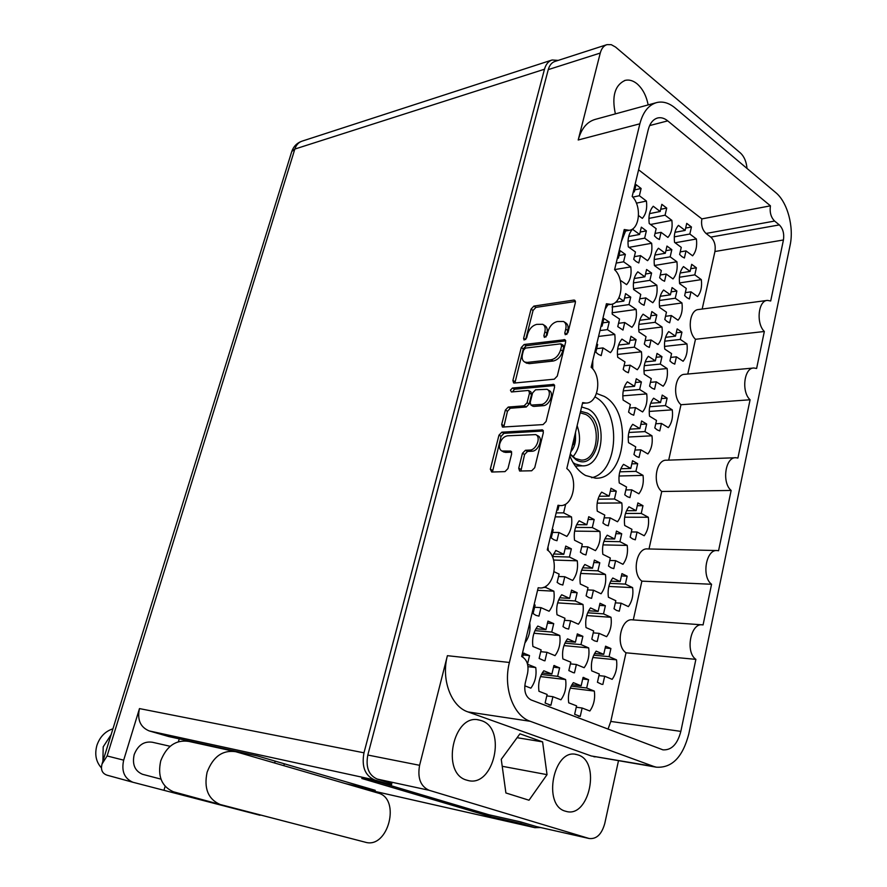 <?xml version="1.0" encoding="UTF-8"?>
<svg xmlns="http://www.w3.org/2000/svg" width="887" height="887" viewBox="0 0 887 887"><rect width="100%" height="100%" fill="white"/><g stroke="black" fill="none" stroke-linecap="round" stroke-linejoin="round"><path stroke-width="1.33" d="M591.618 477.727C618.926 472.316 621.632 410.991 595.354 397.132L594.944 396.888M576.339 466.041L575.497 466.329M569.853 455.907C573.612 465.176 578.856 471.707 585.575 475.487L595.365 478.148C625.934 480.322 633.107 411.701 604.28 396.411L596.53 393.451M648.142 104.91C646.379 95.807 642.709 88.789 637.121 83.844C633.13 80.584 629.127 79.431 625.113 80.384C614.868 85.152 611.62 96.317 615.378 113.88M565.418 811.195L566.117 811.383C589.278 818.468 601.098 761.611 578.136 754.97L576.495 754.515C553.599 747.896 542.101 805.396 565.418 811.195M466.75 780.139L467.66 780.394C493.904 788.21 507.264 728.216 481.319 720.621L479.18 720.033C453.279 712.915 440.44 773.519 466.75 780.139M570.286 688.135L594.334 691.084L586.673 688.002L588.569 679.675L582.704 678.998M588.569 679.675L583.058 677.424L581.151 685.784L573.346 682.646C569.266 688.345 567.713 695.064 568.711 702.814L576.561 705.852L574.643 714.301L580.22 716.419L578.302 716.153M592.826 657.5L616.509 659.85L609.081 656.668L610.91 648.519L605.167 647.987M610.91 648.519L605.577 646.191L603.725 654.362L596.164 651.125C592.217 656.635 590.72 663.21 591.684 670.849L599.302 674.009L597.439 682.269L601.763 684.343M586.728 615.567L610.999 617.285L603.526 613.871L605.366 605.754L599.501 605.389M605.366 605.754L599.989 603.271L598.137 611.409L590.52 607.928C586.54 613.338 585.043 619.88 586.008 627.564L593.669 630.945L591.795 639.161L594.412 640.824L597.228 641.534L599.091 633.351L606.619 636.678C610.489 631.267 611.952 624.803 610.999 617.285M602.994 544.895L627.231 545.405L619.924 541.68L621.72 533.774L615.877 533.697M621.72 533.774L616.476 531.058L614.669 538.986L607.24 535.183C603.36 540.316 601.896 546.691 602.85 554.308L610.323 558.023L608.493 566.017L611.054 567.78L613.804 568.622L615.611 560.651L622.962 564.298C626.743 559.165 628.162 552.867 627.231 545.405M619.059 476.009L643.042 475.377L635.912 471.352L637.664 463.657L631.821 463.857M637.664 463.657L632.542 460.719L630.779 468.447L623.528 464.344C619.747 469.212 618.317 475.41 619.248 482.96L626.544 486.985L624.758 494.78L627.253 496.631L629.947 497.607L631.71 489.835L638.884 493.793C642.565 488.914 643.951 482.772 643.042 475.377M540.505 676.604L565.618 679.542L557.646 676.337L559.619 667.867L553.51 667.201M559.619 667.867L553.898 665.527L551.902 674.031L543.798 670.772C539.54 676.548 537.932 683.389 538.963 691.295L547.124 694.454L545.117 703.047L550.916 705.254L549.086 705.01M557.657 602.883L582.981 604.49L575.208 600.942L577.138 592.693L571.017 592.361M577.138 592.693L571.55 590.11L569.609 598.381L561.704 594.767C557.568 600.244 555.994 606.896 557.003 614.735L564.964 618.261L563.001 626.61L565.729 628.318L568.656 629.083L570.596 620.745L578.413 624.204C582.449 618.738 583.968 612.163 582.981 604.49M574.632 531.125L599.889 531.424L592.305 527.554L594.179 519.527L588.081 519.505M594.179 519.527L588.735 516.711L586.85 524.76L579.133 520.813C575.098 526.002 573.567 532.477 574.554 540.25L582.316 544.108L580.408 552.235L583.069 554.053L585.93 554.94L587.815 546.835L595.443 550.627C599.368 545.427 600.843 539.03 599.889 531.424M527.51 664.053L529.528 655.593L523.142 654.939M529.528 655.593L523.574 653.165L522.665 656.968M534.129 604.624L535.116 605.067L533.076 613.56L535.903 615.334L538.952 616.121L540.981 607.65L549.108 611.243C553.3 605.71 554.885 599.024 553.865 591.186L545.793 587.504L546.159 585.974M555.207 516.877L571.494 516.91L563.622 512.874L565.562 504.725L564.298 504.725M552.257 529.162L553.222 529.65L551.237 537.921L553.998 539.795L556.969 540.726L558.932 532.488L566.86 536.424C570.94 531.169 572.492 524.66 571.494 516.91M608.837 586.44L632.619 587.626L625.368 584.112L627.153 576.173L621.421 575.929M627.153 576.173L621.942 573.623L620.146 581.584L612.773 578.014C608.914 583.247 607.462 589.655 608.404 597.228L615.833 600.71L614.015 608.748L616.554 610.433L619.292 611.198L621.088 603.182L628.384 606.608C632.143 601.375 633.551 595.044 632.619 587.626M624.67 517.199L648.319 517.243L641.246 513.429L642.975 505.69L637.254 505.723M642.975 505.69L637.886 502.929L636.134 510.679L628.938 506.799C625.18 511.777 623.761 518.008 624.692 525.514L631.932 529.317L630.169 537.156L632.642 538.93L635.314 539.817L637.066 532.012L644.195 535.748C647.854 530.77 649.229 524.605 648.319 517.243M563.966 645.603L588.68 647.909L580.963 644.594L582.87 636.312L576.883 635.791M582.87 636.312L577.315 633.895L575.397 642.21L567.547 638.828C563.433 644.417 561.87 651.113 562.868 658.908L570.784 662.179L568.833 670.583L573.534 672.767M580.663 573.446L605.455 574.477L597.927 570.829L599.789 562.757L593.813 562.558M599.789 562.757L594.379 560.107L592.505 568.201L584.843 564.498C580.841 569.798 579.322 576.306 580.298 584.023L588.014 587.649L586.119 595.82L588.757 597.561L591.596 598.359L593.47 590.21L601.042 593.769C604.945 588.469 606.42 582.038 605.455 574.477M597.173 503.151L621.798 502.962L614.458 499.004L616.265 491.143L610.3 491.243M616.265 491.143L610.988 488.271L609.158 496.155L601.685 492.13C597.783 497.152 596.308 503.483 597.261 511.145L604.779 515.092L602.938 523.042L605.511 524.882L608.282 525.814L610.112 517.875L617.507 521.756C621.31 516.722 622.741 510.457 621.798 502.962M533.952 633.263L559.752 635.491L551.736 632.054L553.721 623.616L547.479 623.129M553.721 623.616L547.955 621.111L545.96 629.57L537.788 626.067C533.508 631.721 531.89 638.529 532.921 646.479L541.137 649.894L539.119 658.431L544.219 660.748M553.532 560.041L577.249 560.817L569.432 557.036L571.361 548.831L565.13 548.676M554.131 571.749L559.109 574.077L557.136 582.393L559.874 584.189L562.824 585.032L564.786 576.738L572.658 580.442C576.705 575.075 578.246 568.534 577.249 560.817M571.361 548.831L565.751 546.082L563.799 554.308L555.839 550.45L552.335 556.648M612.041 312.778L636.145 309.452L628.972 304.596L630.735 297.134L624.537 298.043M612.573 303.953L612.218 314.198L619.547 319.065L617.762 326.627L622.973 330.053L624.747 322.524L631.954 327.303C635.669 322.879 637.054 316.936 636.145 309.452M630.735 297.134L625.59 293.608L623.816 301.092L618.926 297.777M629.027 247.351L651.646 243.271L644.649 238.148L646.368 230.875L640.181 232.05M646.368 230.875L641.334 227.161L639.605 234.456L632.498 229.245C628.783 233.403 627.375 239.268 628.295 246.83L635.458 251.975L633.706 259.337L636.156 261.565L638.795 262.951L640.525 255.611L647.565 260.667C651.191 256.476 652.544 250.677 651.646 243.271M622.796 395.835L646.723 393.906L639.649 389.493L641.39 381.953L635.436 382.474M641.39 381.953L636.301 378.749L634.549 386.311L627.364 381.82C623.605 386.433 622.186 392.52 623.117 400.07L630.358 404.483L628.584 412.122L631.067 414.107L633.728 415.227L635.48 407.61L642.598 411.945C646.257 407.321 647.632 401.301 646.723 393.906M638.729 329.886L662.012 327.004L655.105 322.314L656.801 314.963L650.87 315.75M656.801 314.963L651.834 311.57L650.127 318.943L643.097 314.175C639.438 318.544 638.052 324.476 638.962 331.96L646.035 336.65L644.317 344.089L646.734 346.174L649.339 347.405L651.047 339.976L657.999 344.588C661.569 340.198 662.899 334.344 662.012 327.004M654.395 265.501L676.925 261.765L670.173 256.831L671.825 249.657L665.904 250.688M671.825 249.657L666.969 246.076L665.305 253.272L658.442 248.238C654.872 252.385 653.519 258.161 654.418 265.579L661.314 270.535L659.64 277.786L662.001 279.948L664.551 281.279L666.215 274.05L673 278.917C676.493 274.759 677.79 269.049 676.925 261.765M649.217 411.435L672.268 409.849L665.45 405.592L667.113 398.163L661.425 398.607M667.113 398.163L662.212 395.081L660.538 402.532L653.597 398.196C649.983 402.776 648.619 408.763 649.517 416.169L656.502 420.427L654.806 427.944L657.189 429.873L659.762 430.938L661.447 423.443L668.31 427.623C671.836 423.044 673.155 417.112 672.268 409.849M664.485 346.429L686.981 343.934L680.307 339.411L681.937 332.17L676.249 332.847M681.937 332.17L677.147 328.889L675.506 336.151L668.731 331.561C665.195 335.896 663.875 341.739 664.751 349.079L671.57 353.603L669.918 360.942L672.246 362.949L674.763 364.125L676.404 356.818L683.112 361.264C686.549 356.907 687.835 351.13 686.981 343.934M598.559 336.428L614.78 334.432L607.395 329.62L609.214 322.003L602.872 322.835M596.763 343.923L597.672 344.5L595.809 352.217L598.403 354.356L601.186 355.609L603.027 347.915L610.456 352.649C614.281 348.092 615.722 342.016 614.78 334.432M609.214 322.003L603.903 318.511L602.073 326.15L601.175 325.562M614.613 269.593L630.801 266.887L623.594 261.798L625.368 254.381L619.037 255.5M625.368 254.381L620.19 250.688L618.394 258.139L617.518 257.518M636.4 203.156L646.423 201.061L639.383 195.717L641.113 188.487L634.782 189.873M641.113 188.487L636.046 184.618L634.305 191.869L633.451 191.215M617.396 354.423L641.445 351.795L634.327 347.161L636.079 339.654L630.003 340.375M636.079 339.654L630.956 336.295L629.193 343.812L621.953 339.1C618.172 343.613 616.753 349.655 617.685 357.25L624.969 361.896L623.184 369.491L625.679 371.553L628.362 372.751L630.125 365.178L637.298 369.746C640.979 365.211 642.354 359.235 641.445 351.795M633.551 288.796L656.846 285.248L649.894 280.347L651.59 273.03L645.536 274.005M651.59 273.03L646.601 269.482L644.882 276.811L637.808 271.821C634.127 276.09 632.73 281.988 633.64 289.506L640.758 294.429L639.028 301.824L641.456 303.986L644.084 305.294L645.803 297.91L652.799 302.744C656.391 298.453 657.744 292.621 656.846 285.248M650.537 224.489L671.858 220.364L665.062 215.208L666.725 208.079L660.682 209.299M666.725 208.079L661.846 204.343L660.172 211.494L653.264 206.25C649.661 210.286 648.308 216.04 649.206 223.491L656.147 228.669L654.462 235.887L656.835 238.115L659.396 239.534L661.07 232.339L667.911 237.428C671.415 233.359 672.734 227.671 671.858 220.364M628.229 437.036L651.978 435.794L644.949 431.592L646.667 424.019L640.846 424.363M646.667 424.019L641.611 420.97L639.882 428.576L632.73 424.308C629.005 429.02 627.597 435.14 628.517 442.646L635.713 446.837L633.961 454.521L636.411 456.428L639.061 457.459L640.802 449.809L647.876 453.933C651.513 449.199 652.876 443.156 651.978 435.794M643.951 370.766L667.157 368.537L660.294 364.069L661.968 356.674L656.158 357.284M661.968 356.674L657.034 353.436L655.349 360.843L648.364 356.297C644.727 360.776 643.352 366.73 644.25 374.181L651.28 378.649L649.572 386.133L651.978 388.14L654.562 389.282L656.258 381.82L663.166 386.222C666.714 381.732 668.044 375.833 667.157 368.537M659.429 306.07L681.959 302.955L675.251 298.232L676.892 291.025L671.093 291.867M676.892 291.025L672.069 287.588L670.417 294.817L663.598 290.005C660.05 294.251 658.708 300.061 659.595 307.434L666.459 312.18L664.795 319.475L667.135 321.56L669.663 322.813L671.315 315.539L678.067 320.207C681.538 315.949 682.835 310.195 681.959 302.955M679.509 282.931L701.318 279.627L694.798 274.859L696.384 267.785L690.718 268.694M696.384 267.785L691.705 264.337L690.108 271.422L683.489 266.577C680.041 270.69 678.743 276.378 679.608 283.663L686.272 288.441L684.653 295.593L686.937 297.688L689.387 298.963L690.995 291.834L697.548 296.535C700.907 292.411 702.16 286.767 701.318 279.627M675.118 242.783L696.406 238.991L689.842 234.013L691.45 226.983L685.662 228.059M691.45 226.983L686.738 223.38L685.119 230.432L678.455 225.376C674.985 229.389 673.688 235.055 674.552 242.373L681.26 247.362L679.63 254.48L681.926 256.642L684.398 257.995L686.006 250.899L692.603 255.811C695.985 251.775 697.26 246.165 696.406 238.991M507.497 435.805C503.849 436.482 501.266 439.154 499.747 443.844C498.982 447.425 499.691 449.809 501.887 450.995L510.845 451.095L511.666 453.8L507.952 468.602L505.002 471.618L491.731 472.028L490.311 469.201L498.971 435.173L501.854 432.18L542.534 429.873L543.365 432.568L534.717 467.704L531.69 470.775L519.605 471.019L518.729 468.236L522.443 453.324L525.426 450.274L529.883 450.064C536.358 450.175 541.414 436.681 535.681 434.608L507.497 435.805M510.435 390.147L511.433 391.976L527.998 390.491L528.752 390.613L529.495 393.152L527.089 402.765L524.15 405.814L508.229 407.066L505.357 410.082L501.698 424.452L502.463 427.057L543.077 424.596L546.093 421.491L554.597 386.965L553.832 384.393L512.442 388.029L510.435 390.147M554.652 385.546L514.527 389.238L512.442 391.888M687.78 374.037L695.475 339.289C686.993 331.605 689.376 309.652 698.657 309.508L767.033 300.449M702.182 309.031L714.933 251.509C715.842 245.4 714.467 240.599 710.786 237.095L706.052 233.458C702.327 229.91 700.93 225.065 701.861 218.901L638.596 169.783M608.016 729.147L610.788 721.43L626 652.799C615.068 645.692 620.889 617.596 632.719 619.869L701.95 624.814M633.285 619.913L641.878 581.14C631.566 573.867 636.434 547.334 647.71 548.942L716.763 550.55M649.007 548.975L661.746 491.487C652.156 484.036 655.981 459.333 666.525 460.209L735.345 457.747M668.698 460.131L680.972 404.727C672.036 397.132 674.985 374.048 684.808 374.303L753.385 368.038M646.423 201.061C647.322 208.512 645.958 214.277 642.321 218.368L638.551 215.563M630.801 266.887C631.732 274.405 630.324 280.325 626.599 284.638L620.246 280.248M625.623 230.975L621.343 241.586M607.872 304.784L605.1 309.208M592.782 360.499L592.716 368.892M547.989 546.924L548.288 550.749M529.739 622.885C530.692 630.602 529.084 637.276 524.938 642.887M559.752 635.491C560.772 643.275 559.198 649.994 555.029 655.648L546.957 652.3L540.715 651.69M544.951 660.826L546.957 652.3M588.68 647.909C589.655 655.537 588.148 662.145 584.145 667.723L576.384 664.507L570.385 663.875M574.454 672.878L576.384 664.507M558.998 505.568L557.945 509.981L556.981 509.482M527.998 666.68L535.748 667.545L527.554 664.252M535.748 667.545C536.79 675.439 535.16 682.314 530.858 688.157L524.782 685.806M565.618 679.542C566.616 687.281 565.063 694.033 560.928 699.799L552.911 696.694L546.791 695.896M550.916 705.254L552.911 696.694M616.509 659.85C617.463 667.334 616.01 673.832 612.163 679.342L604.69 676.238L598.936 675.606M602.838 684.476L604.69 676.238M594.334 691.084C595.31 698.668 593.813 705.309 589.844 710.997L582.127 708.014L576.251 707.216M580.22 716.419L582.127 708.014M610.788 721.43L680.839 731.387L695.874 659.363C684.975 651.978 690.729 622.508 702.504 624.847L703.069 624.936L711.562 584.267C701.273 576.672 706.085 548.887 717.306 550.561L718.559 550.76L731.143 490.444C721.597 482.639 725.366 456.805 735.844 457.725L737.906 458.069L750.08 399.771C741.188 391.799 744.082 367.684 753.828 367.994L756.611 368.471L764.339 331.483L695.475 339.289M750.08 399.771L680.972 404.727M731.143 490.444L661.746 491.487M711.562 584.267L641.878 581.14M764.339 331.483C755.912 323.4 758.23 300.482 767.432 300.394L770.703 300.981L783.443 239.978L714.933 251.509M695.874 659.363L626 652.799M680.839 731.387C677.468 744.215 671.503 750.369 662.944 749.848L531.102 699.943C525.814 697.06 523.851 691.494 525.215 683.234L527.577 673.311C528.951 665.106 526.978 659.496 521.667 656.48L538.187 587.726L539.141 587.87C553.721 590.232 560.34 558.821 547.279 549.896L558.001 505.257L560.03 505.557C573.712 506.954 579 477.638 566.815 468.547L582.67 402.587L585.919 403.064C598.459 403.43 602.328 376.498 591.152 367.251L606.409 303.742L610.688 304.385C622.131 303.953 624.88 279.061 614.591 269.703L624.237 229.533L629.182 230.298C639.815 229.378 641.878 205.873 632.187 196.459L648.186 129.89C649.938 123.171 653.165 119.18 657.844 117.927C661.159 117.239 664.463 118.215 667.734 120.876L649.65 125.566M747.009 168.441C746.399 161.645 744.182 156.478 740.357 152.919L615.556 47.066L611.265 44.672L606.996 44.627C603.748 45.681 601.497 48.486 600.255 53.054L578.202 139.991C581.384 128.515 587.105 121.641 595.377 119.357L655.937 102.781M447.403 655.681L509.404 662.467L639.86 123.803C643.02 111.873 648.73 104.766 656.979 102.493C663.044 101.173 669.031 102.97 674.963 107.87L775.67 192.534C787.468 202.07 794.153 226.939 790.084 245.355L688.811 733.915C682.768 757.132 671.925 768.22 656.291 767.177L591.23 755.957L468.003 711.928C451.084 706.529 440.961 679.387 447.403 655.681L419.595 765.304C417.356 778.032 420.527 786.359 429.108 790.284L589.145 838.503C596.485 839.324 601.696 834.345 604.746 823.568L618.472 760.824M514.338 383.04L554.275 379.192L557.28 376.077L565.64 342.127L564.93 339.688L524.128 344.5L521.279 347.527L512.897 380.445L513.606 382.929L514.338 383.04M565.74 329.144L564.775 333.046L565.263 334.743L567.979 332.636L575.386 302.556L574.721 300.216L573.789 300.083L533.885 306.093L531.036 309.153L523.618 338.335L524.073 339.998L526.634 337.947L527.599 334.144C529.362 328.733 532.422 325.474 536.779 324.365L542.744 324.298C544.962 325.629 545.66 328.157 544.851 331.882L543.886 335.729L544.363 337.404L546.991 335.33L547.955 331.472C549.74 325.984 552.867 322.68 557.346 321.537L563.555 321.493C565.806 322.846 566.538 325.396 565.74 329.144L567.791 330.452C568.589 326.704 567.857 324.154 565.607 322.801L564.187 321.892M391.755 783.72L377.197 779.063C368.704 775.238 365.577 767.233 367.806 755.037L548.255 69.618C549.508 65.206 551.747 62.478 555.007 61.425L606.586 44.76M701.861 218.901L770.437 205.828L667.734 120.876M770.437 205.828C769.528 212.248 770.925 217.326 774.617 221.063L706.052 233.458M710.786 237.095L779.318 224.91L774.617 221.063M779.318 224.91C782.966 228.602 784.341 233.625 783.443 239.978M591.23 755.957L653.841 766.479L530.226 721.286L468.003 711.928M653.841 766.479L656.291 767.177M509.404 662.467C502.951 687.336 513.196 715.731 530.226 721.286M536.823 826.695L520.492 821.861L488.737 814.721L380.578 782.578M543.332 324.675L544.795 325.584C547.002 326.915 547.711 329.432 546.913 333.157L545.948 337.016L543.886 335.729M575.475 301.469L535.914 307.39L533.076 310.428L525.681 339.533L523.618 338.335M567.791 330.452L566.815 334.421M565.718 340.896L526.191 345.742L523.33 348.779L514.903 382.984M561.659 345.653L560.562 343.857L525.514 348.092L523.507 350.221L522.487 354.257C521.645 358.104 522.376 360.699 524.694 362.04L527.166 362.417L551.115 359.767C555.65 358.736 558.821 355.41 560.639 349.8L561.659 345.653L563.733 346.939L563.234 345.231L561.305 344.034M526.179 362.927L529.24 363.659L527.166 362.417M563.733 346.939L562.713 351.086C560.894 356.685 557.723 360 553.189 361.031L529.24 363.659M528.94 390.723L530.847 391.821L531.59 394.36L529.184 403.962L526.257 407.011L510.335 408.253L507.464 411.258L503.761 427.124M541.07 404.472C547.423 404.372 552.49 391.411 547.013 389.304L535.548 389.814L532.599 392.886L530.193 402.51L530.958 405.093L541.07 404.472L543.188 405.692C549.53 405.592 554.586 392.642 549.108 390.546L547.545 389.626M532.876 406.191L531.701 405.215M543.188 405.692L533.808 406.423M536.225 434.907L537.821 435.794C543.554 437.856 538.498 451.339 532.023 451.217L527.565 451.428L524.594 454.466L520.88 471.108M503.528 451.871L505.723 452.425L503.583 451.283M511.688 452.148L505.723 452.425M543.387 430.971L503.971 433.333L501.1 436.315L492.44 472.006M519.926 733.826L501.255 759.327L505.9 792.967L529.007 800.229L547.035 774.65L542.6 741.876L519.926 733.826M595.155 756.899L593.669 756.644M517.088 737.696L542.6 741.876M502.208 766.279L547.035 774.65M685.119 230.432L674.94 232.316M686.006 250.899L680.218 251.897M689.842 234.013L674.286 236.851M690.108 271.422L680.152 272.996M690.995 291.834L685.318 292.655M694.798 274.859L679.398 277.243M670.417 294.817L660.25 296.291M671.315 315.539L665.516 316.304M675.251 298.232L659.44 300.471M655.349 360.843L645.226 361.874M656.258 381.82L650.437 382.33M660.294 364.069L644.284 365.666M639.882 428.576L629.881 429.153M640.802 449.809L634.97 450.064M644.949 431.592L628.85 432.49M660.172 211.494L649.517 213.634M661.07 232.339L655.027 233.458M665.062 215.208L648.907 218.402M644.882 276.811L634.227 278.507M645.803 297.91L639.738 298.786M649.894 280.347L633.429 282.909M629.193 343.812L618.594 345.043M630.125 365.178L624.049 365.788M634.327 347.161L617.651 349.034M634.305 191.869L633.24 192.102M639.383 195.717L632.797 197.125M618.394 258.139L617.33 258.328M623.594 261.798L616.188 263.073M602.073 326.15L600.998 326.294M603.027 347.915L596.674 348.646M607.395 329.62L599.967 330.563M675.506 336.151L665.583 337.315M676.404 356.818L670.716 357.406M680.307 339.411L664.707 341.196M660.538 402.532L650.703 403.252M661.447 423.443L655.737 423.786M665.45 405.592L649.716 406.723M665.305 253.272L654.894 255.068M666.215 274.05L660.294 274.981M670.173 256.831L654.174 259.547M650.127 318.943L639.738 320.296M651.047 339.976L645.104 340.663M655.105 322.314L638.862 324.387M634.549 386.311L624.248 387.198M635.48 407.61L629.526 408.042M639.649 389.493L623.251 390.868M639.605 234.456L628.706 236.507M640.525 255.611L634.338 256.687M644.649 238.148L628.018 241.22M623.816 301.092L615.467 302.301M624.747 322.524L618.538 323.323M628.972 304.596L612.052 307.002M563.799 554.308L553.488 554.009M564.786 576.738L558.544 576.472M569.432 557.036L552.39 556.515M545.96 629.57L535.948 628.739M551.736 632.054L534.972 630.635M609.158 496.155L599.102 496.276M610.112 517.875L604.147 517.864M614.458 499.004L598.026 499.17M592.505 568.201L582.67 567.835M593.47 590.21L587.493 589.899M597.927 570.829L581.639 570.186M575.397 642.21L565.851 641.345M580.963 644.594L564.93 643.13M636.134 510.679L626.544 510.701M637.066 532.012L631.344 531.945M641.246 513.429L625.512 513.44M620.146 581.584L610.766 581.151M621.088 603.182L615.356 602.838M625.368 584.112L609.779 583.369M557.945 509.981L556.87 509.981M558.932 532.488L552.557 532.4M563.622 512.874L556.171 512.886M540.981 607.65L534.595 607.229M545.793 587.504L543.354 587.371M537.566 590.298L553.865 591.186M586.85 524.76L576.65 524.683M587.815 546.835L581.706 546.691M592.305 527.554L575.563 527.399M569.609 598.381L559.686 597.794M570.596 620.745L564.487 620.29M575.208 600.942L558.666 599.934M551.902 674.031L542.301 672.934M557.646 676.337L541.447 674.475M630.779 468.447L620.856 468.746M631.71 489.835L625.867 489.934M635.912 471.352L619.813 471.817M614.669 538.986L604.945 538.819M615.611 560.651L609.768 560.462M619.924 541.68L603.903 541.369M598.137 611.409L588.658 610.766M599.091 633.351L593.237 632.863M603.526 613.871L587.704 612.784M603.725 654.362L594.6 653.486M609.081 656.668L593.747 655.16M581.151 685.784L571.971 684.675M586.673 688.002L571.184 686.128M220.553 804.62L173.386 791.769C161.656 786.525 157.431 776.236 160.724 760.891C166.556 746.045 175.903 739.547 188.765 741.399L234.257 751.378M207.103 772.233C213.035 756.678 222.559 749.825 235.676 751.688L378.073 793.067C401.157 798.488 388.251 849.225 365.311 842.218L220.043 804.465C208.068 799.054 203.755 788.31 207.103 772.233M101.384 767.832C95.962 761.8 94.477 754.294 96.927 745.302C99.909 736.775 105.243 731.287 112.926 728.826M102.903 761.201L103.191 746.843L111.13 734.636M170.138 746.289L152.464 742.264C144.071 741 137.973 745.102 134.192 754.582C132.052 764.383 134.824 770.947 142.485 774.284L143.384 774.517M289.45 822.515L260.168 814.909M284.361 763.807L283.84 765.681M274.66 763.008L275.181 761.135M362.894 788.654L534.872 827.66L520.78 823.458L521.112 822.049M534.872 827.66L540.626 827.56M558.189 60.394L552.091 59.994C548.421 61.181 545.882 64.263 544.474 69.23L363.98 752.808C361.464 766.579 365 775.626 374.591 779.928L391.444 784.951L391.832 783.432M520.78 823.458L490.467 816.605L361.763 778.464L391.444 784.951M345.597 783.631L375.256 790.328L257.64 756.012L168.763 736.565L149.16 730.91C140.312 727.174 137.086 719.734 139.47 708.591L363.98 752.808M544.474 69.23L294.839 149.06L107.116 755.957L123.681 760.159L139.47 708.591M490.467 816.605L490.81 815.186M123.681 760.159C121.264 771.08 124.324 778.442 132.862 782.245L260.057 815.275M179.252 738.86L178.409 741.698M165.137 786.326L163.94 790.328M107.116 755.957L102.049 763.962C100.508 769.838 102.249 773.608 107.283 775.249L107.948 775.426M577.115 425.671C581.384 437.945 579.987 448.334 572.947 456.827M580.209 412.799L585.919 414.517C602.184 422.8 598.27 461.151 581.162 460.076L575.397 458.524L570.297 454.077M580.575 411.269L587.316 413.098C607.928 423.886 596.652 472.194 576.151 459.843L570.208 454.432M581.617 406.945L588.281 409.084C608.504 419.496 603.57 467.238 582.249 465.841L575.175 463.945L573.057 462.582M571.838 447.647L575.53 436.182L575.53 432.279M575.53 436.182C575.851 442.591 574.31 447.724 570.895 451.594M573.634 444.509L575.086 434.142M600.255 53.054L548.255 69.618M367.806 755.037L419.595 765.304M639.86 123.803L578.202 139.991M429.108 790.284L377.197 779.063M535.959 826.484L588.913 838.437M546.913 333.157L544.851 331.882M533.076 310.428L531.036 309.153M535.914 307.39L533.885 306.093M575.408 301.148L573.789 300.083M566.837 334.344L564.775 333.046M514.981 381.654L512.897 380.445M523.33 348.779L521.279 347.527M526.191 345.742L524.128 344.5M565.629 340.541L564.054 339.555M553.189 361.031L551.115 359.767M562.713 351.086L560.639 349.8M503.816 425.605L501.698 424.452M507.464 411.258L505.357 410.082M510.335 408.253L508.229 407.066M526.257 407.011L524.15 405.814M529.184 403.962L527.089 402.765M531.59 394.36L529.495 393.152M514.527 389.238L512.442 388.029M554.53 385.158L553.022 384.271M520.88 469.367L518.729 468.236M524.594 454.466L522.443 453.324M527.565 451.428L525.426 450.274M532.023 451.217L529.883 450.064M511.489 451.671L510.202 450.984M492.462 470.298L490.311 469.201M501.1 436.315L498.971 435.173M503.971 433.333L501.854 432.18M543.221 430.539L541.802 429.751M374.591 779.928L149.16 730.91M133.205 782.345L107.948 775.438M302.179 141.111C297.045 142.851 293.575 146.311 291.768 151.5L294.839 149.06C296.203 144.914 298.653 142.264 302.179 141.111L551.625 60.139M102.049 763.962L291.668 151.799M526.767 363.271L524.694 362.04M533.065 406.301L530.958 405.093M504.027 452.126L501.887 450.995M524.295 653.242L523.574 653.165M554.685 665.616L553.92 665.527M583.901 677.513L583.202 677.435M477.827 719.823L479.18 720.033M575.452 754.338L576.495 754.515M624.492 80.573L625.113 80.384M657.245 118.082L657.844 117.927M589.145 838.503L536.18 826.551M539.141 587.87L538.165 587.815M560.03 505.557L557.923 505.568M585.919 403.064L582.493 403.33M610.688 304.385L606.098 305.039M629.182 230.298L623.805 231.33M160.957 779.141L142.485 774.284M132.862 782.245L107.283 775.249M363.082 788.709L535.116 827.726M173.386 791.769L220.043 804.465M582.249 465.841L575.319 466.074"/></g></svg>
